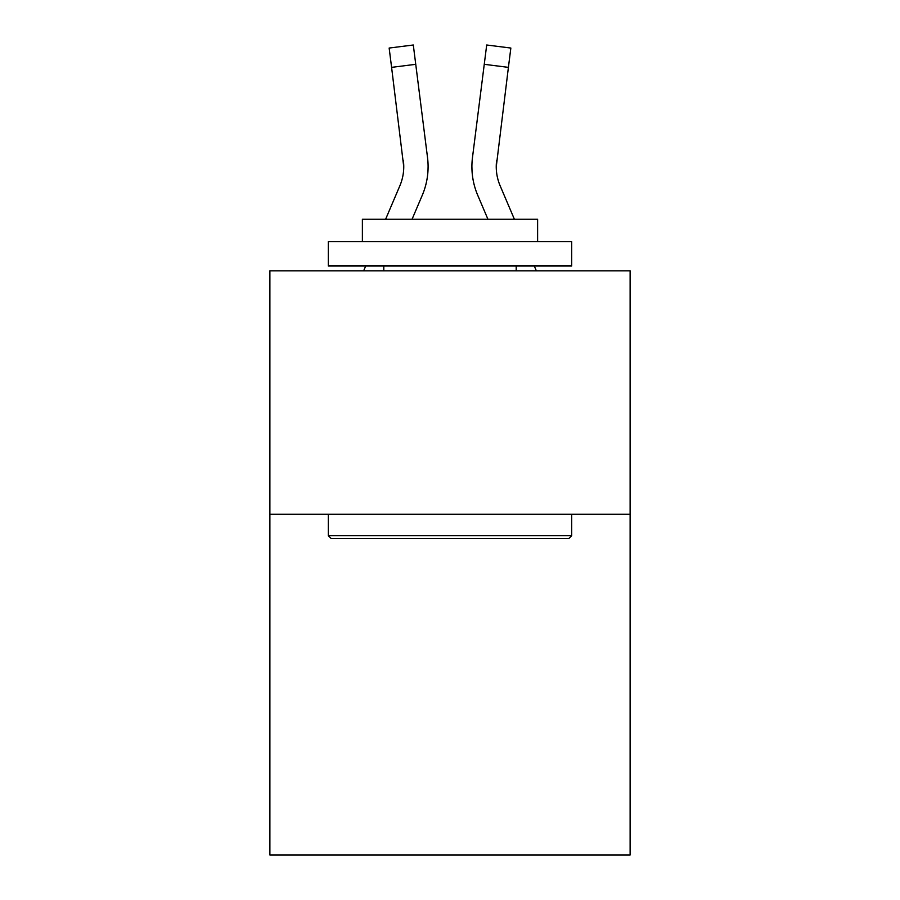 <?xml version="1.0" encoding="UTF-8"?>
<svg xmlns="http://www.w3.org/2000/svg" width="900" height="900" viewBox="0 0 900 900"><rect width="100%" height="100%" fill="white"/><g stroke="black" fill="none" stroke-linecap="round" stroke-linejoin="round"><path stroke-width="1.35" d="M630.113 514.26L630.113 855L269.887 855L269.887 270.866L630.113 270.866L630.113 514.26L269.887 514.26M412.054 219.263L422.257 195.3A73.013 73.013 -19.2 0 0 427.522 157.545L415.744 64.316L391.59 67.365L389.149 48.049L413.303 45L415.744 64.316M385.605 219.263L399.87 185.76A48.679 48.679 -29.3 0 0 403.751 166.781L391.59 67.365M428.006 170.235L428.096 167.265L428.006 170.235M427.151 154.62L427.522 157.545M514.395 219.263L500.13 185.76A48.679 48.679 29.3 0 1 496.249 166.781L508.41 67.365L484.256 64.316L486.697 45L510.851 48.049L508.41 67.365M487.946 219.263L477.743 195.3A73.013 73.013 19 0 1 472.478 157.545L484.256 64.316M496.305 169.076L496.631 160.594A48.679 48.679 19 0 0 500.13 185.76A48.679 48.679 19 0 1 496.249 166.781A48.679 48.679 19 0 0 500.13 185.76A48.679 48.679 19 0 1 496.249 166.781A48.679 48.679 19 0 0 500.13 185.76A48.679 48.679 19 0 1 496.249 166.781A48.679 48.679 19 0 0 500.13 185.76A48.679 48.679 19 0 1 496.249 166.781A48.679 48.679 19 0 0 500.13 185.76A48.679 48.679 19 0 1 496.249 166.781A48.679 48.679 19 0 0 500.13 185.76A48.679 48.679 19 0 1 496.249 166.781A48.679 48.679 19 0 0 500.13 185.76A48.679 48.679 19 0 1 496.249 166.781A48.679 48.679 19 0 0 500.13 185.76A48.679 48.679 19 0 1 496.249 166.781A48.679 48.679 19 0 0 500.13 185.76A48.679 48.679 19 0 1 496.249 166.781M331.223 538.594L328.309 535.669L571.691 535.669L568.778 538.594L331.223 538.594M571.691 241.661L571.691 265.995L328.309 265.995L328.309 241.661L571.691 241.661M362.385 241.661L362.385 219.263L537.615 219.263L537.615 241.661M571.691 514.26L571.691 535.669M328.309 514.26L328.309 535.669M516.206 265.995L516.206 270.866M383.794 265.995L383.794 270.866M399.87 185.76A48.679 48.679 -19.2 0 0 403.751 166.781A48.679 48.679 -19.2 0 1 399.87 185.76A48.679 48.679 -19.2 0 0 403.751 166.781A48.679 48.679 -19.2 0 1 399.87 185.76A48.679 48.679 -19.2 0 0 403.751 166.781A48.679 48.679 -19.2 0 1 399.87 185.76A48.679 48.679 -19.2 0 0 403.751 166.781A48.679 48.679 -19.2 0 1 399.87 185.76A48.679 48.679 -19.2 0 0 403.751 166.781A48.679 48.679 -19.2 0 1 399.87 185.76A48.679 48.679 -19.2 0 0 403.751 166.781A48.679 48.679 -19.2 0 1 399.87 185.76A48.679 48.679 -19.2 0 0 403.751 166.781A48.679 48.679 -19.2 0 1 399.87 185.76A48.679 48.679 -19.2 0 0 403.751 166.781A48.679 48.679 -19.2 0 1 399.87 185.76A48.679 48.679 -19.2 0 0 403.751 166.781L403.369 160.594A48.679 48.679 -19.2 0 1 399.87 185.76M363.634 270.866L365.704 265.995M428.096 166.657L428.006 170.257L428.096 166.657M536.366 270.866L534.296 265.995M471.994 170.257L471.904 166.657M472.478 157.545L472.849 154.62M389.149 48.049L413.303 45M486.697 45L510.851 48.049"/></g></svg>
